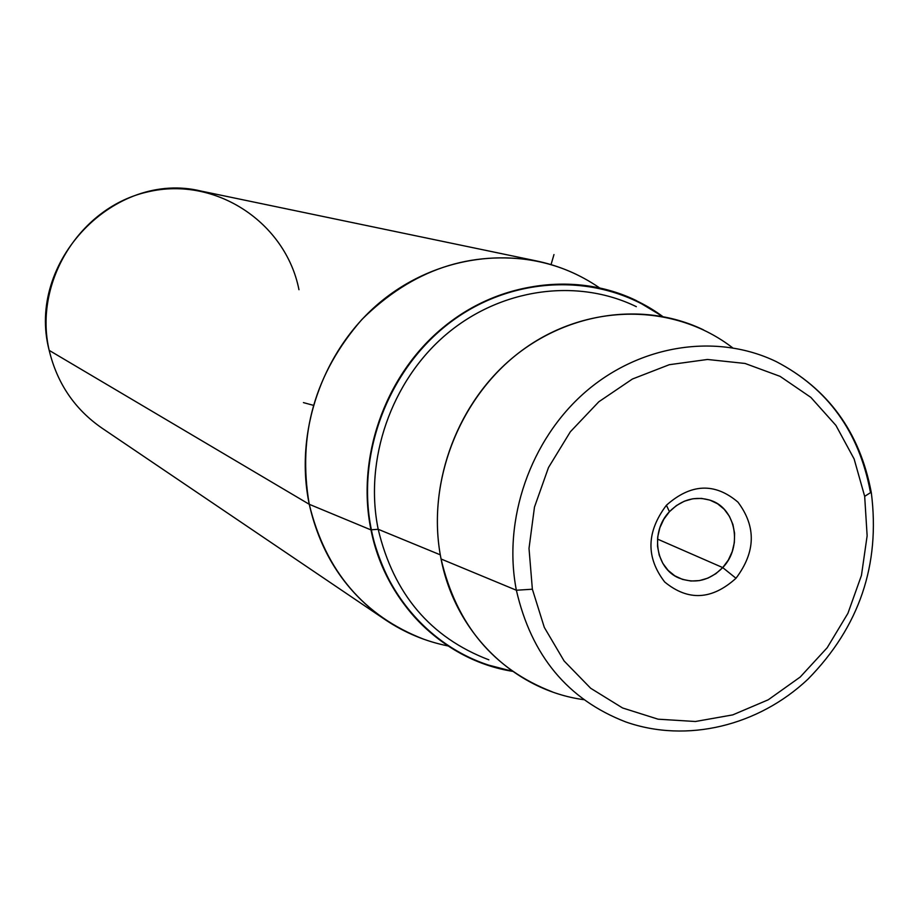 <?xml version="1.0" encoding="UTF-8"?>
<svg xmlns="http://www.w3.org/2000/svg" width="920" height="920" viewBox="0 0 920 920"><rect width="100%" height="100%" fill="white"/><g stroke="black" fill="none" stroke-linecap="round" stroke-linejoin="round"><path stroke-width="1.38" d="M722.729 567.594L657.49 539.085L722.729 567.594C709.504 580.738 694.853 584.188 678.787 577.967C655.327 568.307 650.037 531.495 669.438 511.692C681.881 499.307 695.773 495.592 711.114 500.537C736.207 508.955 742.693 547.159 722.729 567.594L735.988 578.266C711.907 600.012 688.148 601.255 664.688 581.992C645.817 557.416 646.392 531.841 666.413 505.241L669.438 511.692L663.837 519.213L659.858 527.781L657.708 536.947L657.512 546.25L659.249 555.22L662.848 563.396L668.115 570.377L674.785 575.805L682.513 579.404L690.908 581.026L699.545 580.577L708.009 578.082L715.863 573.689L722.729 567.594L728.272 560.13L732.205 551.643L734.344 542.57L734.585 533.347L732.906 524.434L729.387 516.269L724.201 509.277L717.6 503.792L709.918 500.112L701.523 498.398L692.852 498.766L684.331 501.204L676.395 505.586L669.438 511.692L666.413 505.241C690.943 483.506 714.794 482.471 737.955 502.136C756.355 526.688 755.699 552.069 735.988 578.266L722.729 567.594M423.982 639.308C363.722 615.974 325.473 570.975 309.258 504.298L370.99 529.92C355.074 452.847 389.275 365.562 453.514 319.481C517.718 273.263 603.716 273.044 662.607 316.411L635.915 300.38C574.839 270.94 496.34 281.98 440.243 329.912C384.215 377.844 356.339 458.505 370.99 529.92L309.258 504.298C294.239 432.48 322.172 351.497 378.672 303.485C435.229 255.484 514.544 244.628 576.357 274.401M370.99 529.92C386.848 596.206 424.546 640.883 484.092 663.929L512.601 671.335C443.888 660.456 385.434 603.462 370.99 529.92M385.687 620.022L102.062 428.179C74.784 409.342 57.155 383.41 49.185 350.37L309.258 504.298L49.185 350.37C25.852 261.843 114.666 169.843 201.077 191.072L535.716 260.774C470.327 249.964 412.39 269.537 361.893 319.481C314.916 373.37 297.367 434.976 309.258 504.298C320.493 554.035 345.966 592.618 385.687 620.022C404.811 632.764 425.546 641.401 447.89 645.92M599.311 287.707C580.014 274.493 558.808 265.523 535.716 260.774M552.356 691.874C493.603 669.15 456.515 624.864 441.071 558.992L516.373 590.237L532.37 589.214L544.306 627.394L564.109 660.974L590.674 688.263L622.564 707.963L658.087 719.187L695.428 721.498L732.745 714.886L768.234 699.798L800.216 677.028L827.195 647.726L847.929 613.306L861.453 575.403L867.134 535.797L864.673 496.34L867.134 535.797L861.453 575.403L847.929 613.306L827.195 647.726L800.216 677.028L768.234 699.798L732.745 714.886L695.428 721.498L658.087 719.187L622.564 707.963L590.674 688.263L564.109 660.974L544.306 627.394L532.37 589.214L529.011 548.4L534.474 507.104L548.504 467.521L570.342 431.779L598.828 401.764L632.408 379.028L669.277 364.711L707.48 359.467L745.039 363.457L780.068 376.349L810.842 397.371L835.912 425.385L854.116 458.942L864.673 496.34L871.228 492.2L870.274 491.464C858.946 431.618 827.574 388.32 776.181 361.583C716.829 332.913 640.228 344.379 585.235 392.127C530.299 439.886 502.584 519.765 516.373 590.237L441.071 558.992C426.845 488.037 454.641 407.755 510.14 359.904C565.708 312.064 643.287 300.817 703.524 329.889M735.988 578.266C755.699 552.069 756.355 526.688 737.955 502.136C714.794 482.471 690.943 483.506 666.413 505.241C646.392 531.841 645.817 557.416 664.688 581.992C688.148 601.255 711.907 600.012 735.988 578.266M516.373 590.237C531.369 655.638 567.812 699.533 625.703 721.912C567.812 699.533 531.369 655.638 516.373 590.237C502.584 519.765 530.299 439.886 585.235 392.127C640.228 344.379 716.829 332.913 776.181 361.583C828.126 388.608 859.809 432.147 871.228 492.2L864.673 496.34L854.116 458.942L835.912 425.385L810.842 397.371L780.068 376.349L745.039 363.457L707.48 359.467L669.277 364.711L632.408 379.028L598.828 401.764L570.342 431.779L548.504 467.521L534.474 507.104L529.011 548.4L532.37 589.214L516.373 590.237M298.966 289.708C285.763 222.617 215.751 175.915 148.12 191.808C80.281 206.689 33.166 281.853 49.185 350.37M371.381 529.805C385.744 602.876 443.612 659.606 511.83 670.783C443.612 659.606 385.744 602.876 371.381 529.805C355.546 453.065 389.482 366.148 453.353 320.103C517.178 273.918 602.807 273.366 661.675 316.238C602.807 273.366 517.178 273.918 453.353 320.103C389.482 366.148 355.546 453.065 371.381 529.805L378.189 529.276L371.381 529.805M636.341 306.671C577.012 277.702 500.549 288.19 445.855 334.719C391.218 381.248 363.975 459.747 378.189 529.276C393.668 594.056 430.56 637.571 488.865 659.824C430.56 637.571 393.668 594.056 378.189 529.276L440.289 554.829L378.189 529.276C363.975 459.747 391.218 381.248 445.855 334.719C500.549 288.19 577.012 277.702 636.341 306.671M732.561 347.76C674.923 303.301 589.226 302.496 524.779 348.416C460.276 394.174 425.477 481.804 441.071 558.992C455.308 633.317 514.602 690.333 583.832 699.683M313.248 405.283L303.416 402.603M551.045 264.603L553.978 254.564M871.32 492.706C880.44 564.707 859.326 626.853 808.001 679.132C758.436 725.88 686.872 743.44 625.703 721.912"/></g></svg>
